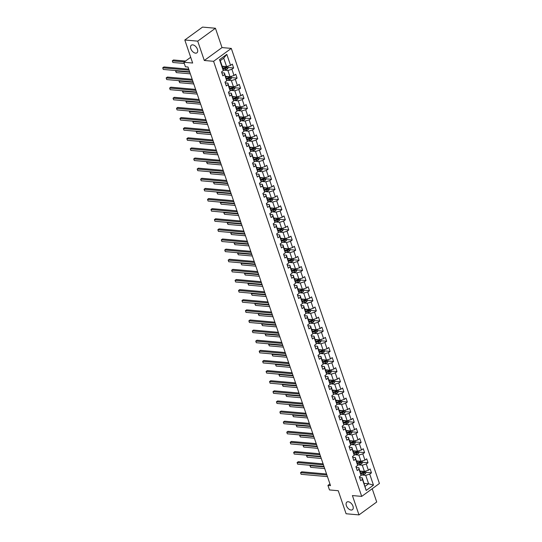 <?xml version="1.0" encoding="UTF-8"?>
<svg xmlns="http://www.w3.org/2000/svg" width="542" height="542" viewBox="0 0 542 542"><rect width="100%" height="100%" fill="white"/><g stroke="black" fill="none" stroke-linecap="round" stroke-linejoin="round"><path stroke-width="0.81" d="M195.547 53.157A4.722 2.818 54 0 1 191.258 49.708A4.722 2.818 54 0 1 191.353 45.189A4.722 2.818 54 0 1 192.722 44.851A4.722 2.818 54 0 1 197.003 48.306A4.722 2.818 54 0 1 196.909 52.825A4.722 2.818 54 0 1 195.547 53.157M351.081 510.042A4.722 2.818 54 0 1 346.799 506.594A4.722 2.818 54 0 1 346.887 502.075A4.722 2.818 54 0 1 348.255 501.743A4.722 2.818 54 0 1 352.544 505.191A4.722 2.818 54 0 1 352.449 509.71A4.722 2.818 54 0 1 351.081 510.042M215.438 28.245L202.532 27.1L184.808 40L197.715 41.145L204.293 60.48L213.582 61.307L231.305 48.407L222.017 47.581L215.438 28.245L197.715 41.145M213.582 61.307L361.697 496.391L379.42 483.491L231.305 48.407M361.697 496.391L352.408 495.564L358.994 514.9L376.717 502L372.205 488.748M358.994 514.9L346.087 513.755L338.249 490.72L329.475 489.941L327.93 485.402L330.512 485.625L188.006 67.018L185.425 66.795L183.88 62.249L192.654 63.028L184.808 40M222.152 66.192L226.59 66.591L223.717 58.157L220.269 60.663L223.141 69.098L223.29 70.677L221.536 71.951L222.864 75.839L224.612 74.566L226.732 80.799L224.984 82.072L226.312 85.961L228.06 84.688L230.181 90.92L228.433 92.194L229.754 96.083L231.502 94.809L233.622 101.042L231.874 102.309L233.202 106.205L234.95 104.931L237.071 111.164L235.323 112.431L236.644 116.327L238.392 115.053L240.512 121.286L238.765 122.553L240.092 126.449L241.84 125.175L243.961 131.401L242.213 132.675L243.541 136.57L245.289 135.297L247.409 141.523L245.655 142.797L246.983 146.692L248.731 145.419L250.851 151.645L249.103 152.919L250.431 156.814L252.179 155.54L254.3 161.767L252.552 163.04L253.873 166.936L255.621 165.662L257.741 171.889L255.993 173.162L257.321 177.051L259.069 175.784L261.19 182.01L259.442 183.284L260.763 187.173L262.511 185.906L264.632 192.132L262.884 193.406L264.211 197.295L265.959 196.028L268.08 202.254L266.332 203.528L267.66 207.417L269.408 206.143L271.528 212.376L269.774 213.65L271.102 217.538L272.85 216.265L274.97 222.498L273.222 223.771L274.55 227.66L276.298 226.387L278.419 232.62L276.671 233.887L277.992 237.782L279.74 236.508L281.86 242.741L280.112 244.008L281.44 247.904L283.188 246.63L285.309 252.857L283.561 254.13L284.882 258.026L286.63 256.752L288.75 262.978L287.003 264.252L288.33 268.148L290.078 266.874L292.199 273.1L290.451 274.374L291.779 278.27L293.527 276.996L295.647 283.222L293.893 284.496L295.221 288.391L296.969 287.118L299.089 293.344L297.341 294.618L298.669 298.513L300.417 297.24L302.538 303.466L300.79 304.74L302.111 308.628L303.859 307.361L305.979 313.588L304.231 314.861L305.559 318.75L307.307 317.483L309.428 323.709L307.68 324.983L309.001 328.872L310.749 327.605L312.87 333.831L311.122 335.105L312.449 338.994L314.197 337.72L316.318 343.953L314.57 345.227L315.898 349.116L317.646 347.842L319.766 354.075L318.012 355.342L319.34 359.238L321.088 357.964L323.208 364.197L321.46 365.464L322.788 369.359L324.536 368.086L326.657 374.319L324.909 375.586L326.23 379.481L327.978 378.208L330.098 384.434L328.35 385.708L329.678 389.603L331.426 388.329L333.547 394.556L331.799 395.829L333.12 399.725L334.868 398.451L336.988 404.678L335.241 405.951L336.568 409.847L338.316 408.573L340.437 414.799L338.689 416.073L340.017 419.969L341.765 418.695L343.885 424.921L342.131 426.195L343.459 430.091L345.207 428.817L347.327 435.043L345.579 436.317L346.907 440.206L348.655 438.939L350.776 445.165L349.028 446.439L350.349 450.327L352.097 449.061L354.217 455.287L352.469 456.56L353.797 460.449L355.545 459.176L357.666 465.409L355.918 466.682L357.239 470.571L358.987 469.297L361.108 475.53L359.36 476.804L360.687 480.693L362.435 479.419L366.189 490.449L373.472 485.151L368.607 483.769L365.735 475.334L361.439 474.955M223.29 70.677L219.53 59.647L226.813 54.349L230.567 65.379L232.315 64.105L233.643 68.001L228.189 67.513M373.472 485.151L369.719 474.121L371.466 472.848L370.139 468.959L368.391 470.232L366.27 463.999L368.018 462.733L366.697 458.837L364.949 460.111L362.828 453.878L364.576 452.611L363.248 448.715L361.5 449.989L359.38 443.756L361.128 442.489L359.807 438.593L358.052 439.867L355.931 433.641L357.686 432.367L356.358 428.471L354.61 429.745L352.49 423.519L354.238 422.245L352.91 418.349L351.162 419.623L349.041 413.397L350.789 412.123L349.468 408.228L347.72 409.501L345.6 403.275L347.347 402.001L346.02 398.106L344.272 399.379L342.151 393.153L343.899 391.88L342.578 387.991L340.83 389.258L338.709 383.031L340.457 381.758L339.129 377.869L337.381 379.136L335.261 372.91L337.009 371.636L335.688 367.747L333.933 369.014L331.812 362.788L333.567 361.514L332.239 357.625L330.491 358.899L328.371 352.666L330.119 351.392L328.791 347.503L327.043 348.777L324.922 342.544L326.67 341.27L325.349 337.381L323.601 338.655L321.481 332.422L323.228 331.155L321.901 327.26L320.153 328.533L318.032 322.3L319.78 321.033L318.459 317.138L316.711 318.411L314.59 312.185L316.338 310.912L315.01 307.016L313.262 308.29L311.142 302.063L312.89 300.79L311.562 296.894L309.814 298.168L307.693 291.942L309.448 290.668L308.12 286.772L306.372 288.046L304.252 281.82L306 280.546L304.672 276.65L302.924 277.924L300.803 271.698L302.551 270.424L301.23 266.529L299.482 267.802L297.362 261.576L299.109 260.302L297.782 256.413L296.034 257.68L293.913 251.454L295.661 250.18L294.34 246.292L292.592 247.558L290.471 241.332L292.219 240.059L290.891 236.17L289.143 237.437L287.023 231.21L288.771 229.937L287.443 226.048L285.695 227.322L283.574 221.089L285.329 219.815L284.001 215.926L282.253 217.2L280.133 210.967L281.881 209.7L280.553 205.804L278.805 207.078L276.684 200.845L278.432 199.578L277.111 195.682L275.363 196.956L273.243 190.723L274.99 189.456L273.663 185.56L271.915 186.834L269.794 180.608L271.542 179.334L270.221 175.439L268.473 176.712L266.352 170.486L268.1 169.212L266.772 165.317L265.024 166.59L262.904 160.364L264.652 159.091L263.324 155.195L261.576 156.469L259.455 150.242L261.21 148.969L259.882 145.073L258.134 146.347L256.014 140.121L257.762 138.847L256.434 134.951L254.686 136.225L252.565 129.999L254.313 128.725L252.992 124.836L251.244 126.103L249.124 119.877L250.871 118.603L249.544 114.714L247.796 115.981L245.675 109.755L247.423 108.481L246.102 104.592L244.354 105.866L242.233 99.633L243.981 98.359L242.653 94.471L240.905 95.744L238.785 89.511L240.533 88.238L239.205 84.349L237.457 85.622L235.336 79.389L237.091 78.123L235.763 74.227L234.015 75.501L231.895 69.268L233.643 68.001M226.732 80.799L224.463 72.994L221.813 72.757M223.616 70.101L227.911 70.48L230.032 76.707L225.594 76.314M224.463 72.994L224.612 74.566M231.895 69.268L227.911 70.48M234.015 75.501L230.032 76.707M230.181 90.92L227.911 83.116L225.262 82.879M227.064 80.223L231.359 80.602L233.48 86.828L229.042 86.435M227.911 83.116L228.06 84.688M235.336 79.389L231.359 80.602M237.457 85.622L233.48 86.828M233.622 101.042L231.353 93.231L228.704 93M230.506 90.345L234.808 90.724L236.922 96.95L232.484 96.557M231.353 93.231L231.502 94.809M238.785 89.511L234.808 90.724M240.905 95.744L236.922 96.95M237.071 111.164L234.801 103.353L232.152 103.122M233.954 100.466L238.25 100.846L240.37 107.072L235.933 106.679M234.801 103.353L234.95 104.931M242.233 99.633L238.25 100.846M244.354 105.866L240.37 107.072M240.512 121.286L238.25 113.474L235.594 113.237M237.396 110.582L241.698 110.968L243.819 117.194L239.381 116.801M238.25 113.474L238.392 115.053M245.675 109.755L241.698 110.968M247.796 115.981L243.819 117.194M243.961 131.401L241.691 123.596L239.042 123.359M240.844 120.703L245.14 121.09L247.26 127.316L242.823 126.923M241.691 123.596L241.84 125.175M249.124 119.877L245.14 121.09M251.244 126.103L247.26 127.316M247.409 141.523L245.14 133.718L242.484 133.481M244.293 130.825L248.588 131.211L250.709 137.438L246.271 137.045M245.14 133.718L245.289 135.297M252.565 129.999L248.588 131.211M254.686 136.225L250.709 137.438M250.851 151.645L248.582 143.84L245.933 143.603M247.735 140.947L252.03 141.333L254.151 147.56L249.713 147.167M248.582 143.84L248.731 145.419M256.014 140.121L252.03 141.333M258.134 146.347L254.151 147.56M254.3 161.767L252.03 153.962L249.381 153.725M251.183 151.069L255.478 151.455L257.599 157.681L253.161 157.288M252.03 153.962L252.179 155.54M259.455 150.242L255.478 151.455M261.576 156.469L257.599 157.681M257.741 171.889L255.472 164.084L252.823 163.847M254.625 161.191L258.927 161.57L261.041 167.803L256.603 167.41M255.472 164.084L255.621 165.662M262.904 160.364L258.927 161.57M265.024 166.59L261.041 167.803M261.19 182.01L258.92 174.206L256.271 173.968M258.073 171.313L262.369 171.692L264.489 177.925L260.052 177.525M258.92 174.206L259.069 175.784M266.352 170.486L262.369 171.692M268.473 176.712L264.489 177.925M264.632 192.132L262.369 184.327L259.713 184.09M261.515 181.435L265.817 181.814L267.938 188.047L263.5 187.647M262.369 184.327L262.511 185.906M269.794 180.608L265.817 181.814M271.915 186.834L267.938 188.047M268.08 202.254L265.81 194.449L263.161 194.212M264.963 191.556L269.259 191.936L271.379 198.169L266.942 197.769M265.81 194.449L265.959 196.028M273.243 190.723L269.259 191.936M275.363 196.956L271.379 198.169M271.528 212.376L269.259 204.571L266.603 204.334M268.412 201.678L272.707 202.058L274.828 208.284L270.39 207.891M269.259 204.571L269.408 206.143M276.684 200.845L272.707 202.058M278.805 207.078L274.828 208.284M274.97 222.498L272.701 214.686L270.052 214.456M271.854 211.8L276.149 212.179L278.27 218.406L273.832 218.013M272.701 214.686L272.85 216.265M280.133 210.967L276.149 212.179M282.253 217.2L278.27 218.406M278.419 232.62L276.149 224.808L273.5 224.578M275.302 221.922L279.597 222.301L281.718 228.528L277.28 228.135M276.149 224.808L276.298 226.387M283.574 221.089L279.597 222.301M285.695 227.322L281.718 228.528M281.86 242.741L279.591 234.93L276.942 234.7M278.744 232.037L283.046 232.423L285.16 238.649L280.722 238.256M279.591 234.93L279.74 236.508M287.023 231.21L283.046 232.423M289.143 237.437L285.16 238.649M285.309 252.857L283.039 245.052L280.39 244.815M282.192 242.159L286.488 242.545L288.608 248.771L284.171 248.378M283.039 245.052L283.188 246.63M290.471 241.332L286.488 242.545M292.592 247.558L288.608 248.771M288.75 262.978L286.488 255.174L283.832 254.936M285.634 252.281L289.936 252.667L292.057 258.893L287.619 258.5M286.488 255.174L286.63 256.752M293.913 251.454L289.936 252.667M296.034 257.68L292.057 258.893M292.199 273.1L289.929 265.295L287.28 265.058M289.082 262.403L293.378 262.789L295.498 269.015L291.061 268.622M289.929 265.295L290.078 266.874M297.362 261.576L293.378 262.789M299.482 267.802L295.498 269.015M295.647 283.222L293.378 275.417L290.722 275.18M292.531 272.524L296.826 272.911L298.947 279.137L294.509 278.744M293.378 275.417L293.527 276.996M300.803 271.698L296.826 272.911M302.924 277.924L298.947 279.137M299.089 293.344L296.82 285.539L294.171 285.302M295.973 282.646L300.268 283.026L302.389 289.259L297.951 288.866M296.82 285.539L296.969 287.118M304.252 281.82L300.268 283.026M306.372 288.046L302.389 289.259M302.538 303.466L300.268 295.661L297.619 295.424M299.421 292.768L303.716 293.147L305.837 299.38L301.399 298.981M300.268 295.661L300.417 297.24M307.693 291.942L303.716 293.147M309.814 298.168L305.837 299.38M305.979 313.588L303.71 305.783L301.061 305.546M302.863 302.89L307.165 303.269L309.279 309.502L304.841 309.103M303.71 305.783L303.859 307.361M311.142 302.063L307.165 303.269M313.262 308.29L309.279 309.502M309.428 323.709L307.158 315.905L304.509 315.668M306.311 313.012L310.607 313.391L312.727 319.624L308.29 319.224M307.158 315.905L307.307 317.483M314.59 312.185L310.607 313.391M316.711 318.411L312.727 319.624M312.87 333.831L310.607 326.027L307.951 325.789M309.753 323.134L314.055 323.513L316.176 329.739L311.738 329.346M310.607 326.027L310.749 327.605M318.032 322.3L314.055 323.513M320.153 328.533L316.176 329.739M316.318 343.953L314.048 336.148L311.399 335.911M313.201 333.255L317.497 333.635L319.617 339.861L315.18 339.468M314.048 336.148L314.197 337.72M321.481 332.422L317.497 333.635M323.601 338.655L319.617 339.861M319.766 354.075L317.497 346.263L314.841 346.033M316.65 343.377L320.945 343.757L323.066 349.983L318.628 349.59M317.497 346.263L317.646 347.842M324.922 342.544L320.945 343.757M327.043 348.777L323.066 349.983M323.208 364.197L320.939 356.385L318.289 356.155M320.092 353.499L324.387 353.879L326.508 360.105L322.07 359.712M320.939 356.385L321.088 357.964M328.371 352.666L324.387 353.879M330.491 358.899L326.508 360.105M326.657 374.319L324.387 366.507L321.738 366.27M323.54 363.614L327.835 364L329.956 370.227L325.518 369.834M324.387 366.507L324.536 368.086M331.812 362.788L327.835 364M333.933 369.014L329.956 370.227M330.098 384.434L327.829 376.629L325.18 376.392M326.982 373.736L331.284 374.122L333.405 380.349L328.96 379.956M327.829 376.629L327.978 378.208M335.261 372.91L331.284 374.122M337.381 379.136L333.405 380.349M333.547 394.556L331.277 386.751L328.628 386.514M330.43 383.858L334.726 384.244L336.846 390.47L332.409 390.077M331.277 386.751L331.426 388.329M338.709 383.031L334.726 384.244M340.83 389.258L336.846 390.47M336.988 404.678L334.726 396.873L332.07 396.636M333.872 393.98L338.174 394.366L340.295 400.592L335.857 400.199M334.726 396.873L334.868 398.451M342.151 393.153L338.174 394.366M344.272 399.379L340.295 400.592M340.437 414.799L338.167 406.995L335.518 406.757M337.32 404.102L341.616 404.488L343.736 410.714L339.299 410.321M338.167 406.995L338.316 408.573M345.6 403.275L341.616 404.488M347.72 409.501L343.736 410.714M343.885 424.921L341.616 417.116L338.96 416.879M340.769 414.224L345.064 414.603L347.185 420.836L342.747 420.443M341.616 417.116L341.765 418.695M349.041 413.397L345.064 414.603M351.162 419.623L347.185 420.836M347.327 435.043L345.058 427.238L342.409 427.001M344.211 424.345L348.506 424.725L350.627 430.958L346.189 430.558M345.058 427.238L345.207 428.817M352.49 423.519L348.506 424.725M354.61 429.745L350.627 430.958M350.776 445.165L348.506 437.36L345.857 437.123M347.659 434.467L351.954 434.847L354.075 441.08L349.637 440.68M348.506 437.36L348.655 438.939M355.931 433.641L351.954 434.847M358.052 439.867L354.075 441.08M354.217 455.287L351.948 447.482L349.299 447.245M351.101 444.589L355.403 444.968L357.524 451.201L353.079 450.802M351.948 447.482L352.097 449.061M359.38 443.756L355.403 444.968M361.5 449.989L357.524 451.201M357.666 465.409L355.396 457.604L352.747 457.367M354.549 454.711L358.845 455.09L360.965 461.317L356.528 460.924M355.396 457.604L355.545 459.176M362.828 453.878L358.845 455.09M364.949 460.111L360.965 461.317M361.108 475.53L358.845 467.719L356.189 467.489M357.991 464.833L362.293 465.212L364.414 471.438L359.976 471.045M358.845 467.719L358.987 469.297M366.27 463.999L362.293 465.212M368.391 470.232L364.414 471.438M366.189 490.449L362.286 477.841L359.637 477.61M364.17 483.376L368.607 483.769L365.159 486.276M362.286 477.841L362.435 479.419M369.719 474.121L365.735 475.334M190.696 57.289L183.88 62.249M329.936 483.938L327.93 485.402M226.813 54.349L223.717 58.157M220.269 60.663L219.53 59.647M230.567 65.379L226.59 66.591M371.466 472.848L366.013 472.367M368.018 462.733L362.564 462.245M364.576 452.611L359.122 452.123M361.128 442.489L355.674 442.001M357.686 432.367L352.232 431.879M354.238 422.245L348.784 421.757M350.789 412.123L345.342 411.635M347.347 402.001L341.894 401.514M343.899 391.88L338.445 391.399M340.457 381.758L335.003 381.277M337.009 371.636L331.555 371.155M333.567 361.514L328.113 361.033M330.119 351.392L324.665 350.911M326.67 341.27L321.223 340.789M323.228 331.155L317.775 330.667M319.78 321.033L314.326 320.546M316.338 310.912L310.884 310.424M312.89 300.79L307.436 300.302M309.448 290.668L303.994 290.18M306 280.546L300.546 280.058M302.551 270.424L297.104 269.936M299.109 260.302L293.656 259.821M295.661 250.18L290.207 249.699M292.219 240.059L286.765 239.578M288.771 229.937L283.317 229.456M285.329 219.815L279.875 219.334M281.881 209.7L276.427 209.212M278.432 199.578L272.985 199.09M274.99 189.456L269.537 188.968M271.542 179.334L266.088 178.846M268.1 169.212L262.646 168.725M264.652 159.091L259.198 158.603M261.21 148.969L255.756 148.481M257.762 138.847L252.308 138.366M254.313 128.725L248.866 128.244M250.871 118.603L245.418 118.122M247.423 108.481L241.969 108M243.981 98.359L238.527 97.878M240.533 88.238L235.079 87.757M237.091 78.123L231.637 77.635M204.293 60.48L222.017 47.581M326.555 474.006L301.745 471.797L300.546 472.671L326.894 475.016M301.101 474.297L300.546 472.671L301.101 474.297L327.449 476.635M361.148 471.154L360.091 471.384M362.368 471.262L360.206 471.736M365.579 471.086L366.033 472.421L365.294 473.769A1.958 0.725 161.2 0 1 363.641 474.467L361.067 475.036M360.891 473.749L363.221 473.234A1.958 0.725 -18.8 0 0 364.454 472.793L364.19 472.014A1.958 0.725 161.2 0 1 362.957 472.455L360.626 472.97M364.454 472.793L363.709 472.726A0.996 0.373 161.2 0 1 363.37 472.82L360.776 473.396M324.15 466.947L310.126 465.7L310.681 467.319L324.705 468.573M310.641 465.327L309.983 465.869L310.681 467.319M323.107 463.884L298.296 461.682L297.104 462.55L323.452 464.894M297.653 464.176L297.104 462.55L297.653 464.176L324.001 466.513M319.665 453.762L294.855 451.561L293.656 452.428L320.004 454.772M294.211 454.054L293.656 452.428L294.211 454.054L320.559 456.398M357.7 461.032L356.643 461.262M358.926 461.14L356.765 461.615M362.131 460.964L362.584 462.299L361.846 463.647A1.958 0.725 161.2 0 1 360.193 464.345L357.618 464.914M357.449 463.627L359.773 463.112A1.958 0.725 -18.8 0 0 361.006 462.672L360.742 461.892A1.958 0.725 161.2 0 1 359.509 462.333L357.185 462.848M361.006 462.672L360.261 462.604A0.996 0.373 161.2 0 1 359.929 462.699L357.327 463.274M320.708 456.825L306.684 455.578L307.233 457.204L321.257 458.451M307.192 455.205L306.535 455.747L307.233 457.204M354.258 450.91L353.194 451.14M355.477 451.019L353.316 451.493M358.689 450.842L359.143 452.177L358.404 453.525A1.958 0.725 161.2 0 1 356.751 454.223L354.17 454.792M354.001 453.505L356.331 452.99A1.958 0.725 -18.8 0 0 357.557 452.55L357.293 451.771A1.958 0.725 161.2 0 1 356.067 452.211L353.736 452.726M357.557 452.55L356.819 452.482A0.996 0.373 161.2 0 1 356.48 452.584L353.885 453.153M317.26 446.703L303.235 445.456L303.791 447.082L317.808 448.329M303.75 445.084L303.093 445.626L303.791 447.082M316.216 443.641L291.406 441.439L290.207 442.306L316.562 444.65M290.763 443.932L290.207 442.306L290.763 443.932L317.111 446.276M312.775 433.519L287.965 431.317L286.765 432.184L313.113 434.528M287.314 433.81L286.765 432.184L287.314 433.81L313.669 436.154M309.326 423.397L284.516 421.195L283.317 422.069L309.672 424.406M283.873 423.688L283.317 422.069L283.873 423.688L310.22 426.032M350.809 440.788L349.753 441.019M352.036 440.897L349.875 441.371M355.24 440.721L355.694 442.055L354.956 443.403A1.958 0.725 161.2 0 1 353.303 444.101L350.728 444.67M350.559 443.383L352.883 442.868A1.958 0.725 -18.8 0 0 354.116 442.428L353.851 441.649A1.958 0.725 161.2 0 1 352.618 442.089L350.288 442.604M354.116 442.428L353.37 442.36A0.996 0.373 161.2 0 1 353.038 442.462L350.437 443.031M313.811 436.581L299.794 435.334L300.343 436.96L314.367 438.207M300.302 434.962L299.645 435.504L300.343 436.96M347.368 430.666L346.304 430.897M348.587 430.775L346.426 431.249M351.792 430.599L352.253 431.933L351.514 433.282A1.958 0.725 161.2 0 1 349.854 433.979L347.28 434.548M347.11 433.261L349.441 432.746A1.958 0.725 -18.8 0 0 350.667 432.306L350.403 431.527A1.958 0.725 161.2 0 1 349.17 431.974L346.846 432.482M350.667 432.306L349.929 432.238A0.996 0.373 161.2 0 1 349.59 432.34L346.988 432.909M310.37 426.459L296.345 425.213L296.901 426.839L310.918 428.085M296.86 424.84L296.196 425.382L296.901 426.839M343.919 420.545L342.862 420.775M345.146 420.653L342.978 421.127M348.35 420.477L348.804 421.812L348.066 423.16A1.958 0.725 161.2 0 1 346.413 423.858L343.838 424.427M343.662 423.139L345.992 422.631A1.958 0.725 -18.8 0 0 347.226 422.184L346.961 421.405A1.958 0.725 161.2 0 1 345.728 421.852L343.398 422.36M347.226 422.184L346.48 422.116A0.996 0.373 161.2 0 1 346.148 422.218L343.547 422.787M306.921 416.344L292.897 415.091L293.452 416.717L307.477 417.963M293.412 414.718L292.755 415.26L293.452 416.717M340.478 410.423L339.414 410.653M341.697 410.531L339.536 411.005M344.902 410.362L345.356 411.696L344.624 413.038A1.958 0.725 161.2 0 1 342.964 413.742L340.39 414.305M340.22 413.018L342.544 412.509A1.958 0.725 -18.8 0 0 343.777 412.062L343.513 411.283A1.958 0.725 161.2 0 1 342.28 411.73L339.956 412.238M343.777 412.062L343.039 411.995A0.996 0.373 161.2 0 1 342.7 412.096L340.098 412.665M303.479 406.222L289.455 404.976L290.004 406.595L304.028 407.841M289.963 404.603L289.306 405.138L290.004 406.595M337.029 400.301L335.972 400.538M338.249 400.409L336.087 400.884M341.46 400.24L341.914 401.575L341.175 402.916A1.958 0.725 161.2 0 1 339.522 403.621L336.948 404.183M336.772 402.896L339.102 402.388A1.958 0.725 -18.8 0 0 340.335 401.94L340.071 401.161A1.958 0.725 161.2 0 1 338.838 401.608L336.507 402.117M340.335 401.94L339.59 401.873A0.996 0.373 161.2 0 1 339.251 401.974L336.657 402.543M300.031 396.1L286.007 394.854L286.562 396.473L300.586 397.72M286.522 394.481L285.864 395.016L286.562 396.473M333.581 390.179L332.524 390.416M334.807 390.287L332.646 390.768M338.012 390.118L338.465 391.453L337.727 392.794A1.958 0.725 161.2 0 1 336.074 393.499L333.499 394.061M333.33 392.774L335.654 392.266A1.958 0.725 -18.8 0 0 336.887 391.819L336.623 391.039A1.958 0.725 161.2 0 1 335.39 391.487L333.066 391.995M336.887 391.819L336.142 391.751A0.996 0.373 161.2 0 1 335.81 391.852L333.208 392.422M296.589 385.979L282.565 384.732L283.114 386.351L297.138 387.598M283.073 384.359L282.416 384.895L283.114 386.351M330.139 380.057L329.075 380.294M331.358 380.166L329.197 380.647M334.57 379.996L335.024 381.331L334.285 382.672A1.958 0.725 161.2 0 1 332.632 383.377L330.051 383.939M329.882 382.652L332.212 382.144A1.958 0.725 -18.8 0 0 333.438 381.697L333.174 380.918A1.958 0.725 161.2 0 1 331.948 381.365L329.617 381.88M333.438 381.697L332.7 381.636A0.996 0.373 161.2 0 1 332.361 381.731L329.766 382.306M293.141 375.857L279.116 374.61L279.672 376.229L293.689 377.476M279.631 374.237L278.974 374.773L279.672 376.229M326.69 369.935L325.634 370.172M327.917 370.044L325.756 370.525M331.121 369.874L331.575 371.209L330.837 372.557A1.958 0.725 161.2 0 1 329.184 373.255L326.609 373.824M326.44 372.537L328.764 372.022A1.958 0.725 -18.8 0 0 329.997 371.575L329.732 370.796A1.958 0.725 161.2 0 1 328.499 371.243L326.169 371.758M329.997 371.575L329.251 371.514A0.996 0.373 161.2 0 1 328.919 371.609L326.318 372.185M289.692 365.735L275.675 364.488L276.224 366.107L290.248 367.354M276.183 364.116L275.526 364.651L276.224 366.107M323.249 359.813L322.185 360.051M324.468 359.922L322.307 360.403M327.673 359.752L328.134 361.087L327.395 362.435A1.958 0.725 161.2 0 1 325.735 363.133L323.161 363.702M322.991 362.415L325.322 361.9A1.958 0.725 -18.8 0 0 326.548 361.453L326.284 360.674A1.958 0.725 161.2 0 1 325.051 361.121L322.727 361.636M326.548 361.453L325.81 361.392A0.996 0.373 161.2 0 1 325.471 361.487L322.869 362.063M286.251 355.613L272.226 354.366L272.775 355.986L286.799 357.232M272.741 353.994L272.077 354.529L272.775 355.986M319.8 349.692L318.743 349.929M321.027 349.807L318.859 350.281M324.231 349.631L324.685 350.965L323.947 352.314A1.958 0.725 161.2 0 1 322.294 353.011L319.719 353.58M319.543 352.293L321.873 351.778A1.958 0.725 -18.8 0 0 323.107 351.331L322.842 350.559A1.958 0.725 161.2 0 1 321.609 350.999L319.279 351.514M323.107 351.331L322.361 351.27A0.996 0.373 161.2 0 1 322.023 351.365L319.428 351.941M282.802 345.491L268.778 344.245L269.333 345.864L283.358 347.11M269.293 343.872L268.636 344.407L269.333 345.864M316.359 339.577L315.295 339.807M317.578 339.685L315.417 340.159M320.783 339.509L321.237 340.843L320.505 342.192A1.958 0.725 161.2 0 1 318.845 342.89L316.271 343.459M316.101 342.171L318.425 341.656A1.958 0.725 -18.8 0 0 319.658 341.216L319.394 340.437A1.958 0.725 161.2 0 1 318.161 340.877L315.837 341.392M319.658 341.216L318.92 341.148A0.996 0.373 161.2 0 1 318.581 341.243L315.979 341.819M279.36 335.369L265.336 334.123L265.885 335.749L279.909 336.995M265.844 333.75L265.187 334.292L265.885 335.749M312.91 329.455L311.853 329.685M314.13 329.563L311.968 330.037M317.341 329.387L317.795 330.722L317.056 332.07A1.958 0.725 161.2 0 1 315.403 332.768L312.829 333.337M312.653 332.05L314.983 331.535A1.958 0.725 -18.8 0 0 316.216 331.094L315.952 330.315A1.958 0.725 161.2 0 1 314.719 330.755L312.388 331.27M316.216 331.094L315.471 331.026A0.996 0.373 161.2 0 1 315.132 331.121L312.538 331.697M275.912 325.247L261.888 324.001L262.443 325.627L276.467 326.873M262.403 323.628L261.745 324.17L262.443 325.627M309.462 319.333L308.405 319.563M310.688 319.441L308.527 319.916M313.893 319.265L314.346 320.6L313.608 321.948A1.958 0.725 161.2 0 1 311.955 322.646L309.38 323.215M309.211 321.928L311.535 321.413A1.958 0.725 -18.8 0 0 312.768 320.972L312.504 320.193A1.958 0.725 161.2 0 1 311.271 320.634L308.947 321.149M312.768 320.972L312.023 320.905A0.996 0.373 161.2 0 1 311.691 321.006L309.089 321.575M272.47 315.126L258.446 313.879L258.995 315.505L273.019 316.752M258.954 313.506L258.297 314.048L258.995 315.505M306.02 309.211L304.956 309.441M307.239 309.319L305.078 309.794M310.451 309.143L310.905 310.478L310.166 311.826A1.958 0.725 161.2 0 1 308.513 312.524L305.932 313.093M305.763 311.806L308.093 311.291A1.958 0.725 -18.8 0 0 309.319 310.851L309.055 310.071A1.958 0.725 161.2 0 1 307.829 310.512L305.498 311.027M309.319 310.851L308.581 310.783A0.996 0.373 161.2 0 1 308.242 310.884L305.647 311.454M269.022 305.004L254.997 303.757L255.553 305.383L269.57 306.63M255.512 303.385L254.855 303.927L255.553 305.383M302.572 299.089L301.515 299.32M303.798 299.198L301.637 299.672M307.002 299.021L307.456 300.356L306.718 301.704A1.958 0.725 161.2 0 1 305.065 302.402L302.49 302.971M302.321 301.684L304.645 301.169A1.958 0.725 -18.8 0 0 305.878 300.729L305.613 299.95A1.958 0.725 161.2 0 1 304.38 300.397L302.05 300.905M305.878 300.729L305.132 300.661A0.996 0.373 161.2 0 1 304.8 300.763L302.199 301.332M265.573 294.882L251.556 293.635L252.105 295.261L266.129 296.508M252.064 293.263L251.407 293.805L252.105 295.261M299.13 288.967L298.066 289.198M300.349 289.076L298.188 289.55M303.554 288.9L304.015 290.241L303.276 291.582A1.958 0.725 161.2 0 1 301.616 292.28L299.042 292.849M298.872 291.562L301.203 291.054A1.958 0.725 -18.8 0 0 302.429 290.607L302.165 289.828A1.958 0.725 161.2 0 1 300.932 290.275L298.608 290.783M302.429 290.607L301.691 290.539A0.996 0.373 161.2 0 1 301.352 290.641L298.75 291.21M262.132 284.767L248.107 283.52L248.656 285.139L262.68 286.386M248.622 283.141L247.958 283.683L248.656 285.139M295.681 278.845L294.624 279.076M296.908 278.954L294.74 279.428M300.112 278.784L300.566 280.119L299.828 281.461A1.958 0.725 161.2 0 1 298.175 282.165L295.6 282.728M295.424 281.44L297.754 280.932A1.958 0.725 -18.8 0 0 298.988 280.485L298.723 279.706A1.958 0.725 161.2 0 1 297.49 280.153L295.16 280.661M298.988 280.485L298.242 280.417A0.996 0.373 161.2 0 1 297.904 280.519L295.309 281.088M258.683 274.645L244.659 273.398L245.214 275.018L259.239 276.264M245.174 273.026L244.517 273.561L245.214 275.018M292.24 268.724L291.176 268.961M293.459 268.832L291.298 269.306M296.664 268.663L297.118 269.997L296.386 271.339A1.958 0.725 161.2 0 1 294.726 272.043L292.152 272.606M291.982 271.318L294.306 270.81A1.958 0.725 -18.8 0 0 295.539 270.363L295.275 269.584A1.958 0.725 161.2 0 1 294.042 270.031L291.718 270.539M295.539 270.363L294.801 270.295A0.996 0.373 161.2 0 1 294.462 270.397L291.86 270.966M255.241 264.523L241.217 263.276L241.766 264.896L255.79 266.142M241.725 262.904L241.068 263.439L241.766 264.896M288.791 258.602L287.734 258.839M290.011 258.71L287.849 259.191M293.222 258.541L293.676 259.875L292.937 261.217A1.958 0.725 161.2 0 1 291.284 261.922L288.71 262.484M288.534 261.197L290.864 260.688A1.958 0.725 -18.8 0 0 292.097 260.241L291.833 259.462A1.958 0.725 161.2 0 1 290.6 259.909L288.269 260.417M292.097 260.241L291.352 260.174A0.996 0.373 161.2 0 1 291.013 260.275L288.419 260.851M251.793 254.401L237.769 253.155L238.324 254.774L252.348 256.02M238.284 252.782L237.626 253.317L238.324 254.774M305.878 413.282L281.074 411.073L279.875 411.947L306.223 414.284M280.424 413.566L279.875 411.947L280.424 413.566L306.779 415.91M302.436 403.16L277.626 400.951L276.427 401.825L302.775 404.169M276.982 403.444L276.427 401.825L276.982 403.444L303.33 405.789M298.988 393.038L274.177 390.829L272.985 391.703L299.333 394.048M273.534 393.323L272.985 391.703L273.534 393.323L299.882 395.667M295.546 382.916L270.736 380.708L269.537 381.582L295.885 383.926M270.092 383.201L269.537 381.582L270.092 383.201L296.44 385.545M292.097 372.794L267.287 370.586L266.088 371.46L292.443 373.804M266.644 373.079L266.088 371.46L266.644 373.079L292.992 375.423M288.656 362.673L263.846 360.464L262.646 361.338L288.994 363.682M263.195 362.957L262.646 361.338L263.195 362.957L289.55 365.301M285.207 352.551L260.397 350.342L259.198 351.216L285.553 353.56M259.753 352.835L259.198 351.216L259.753 352.835L286.101 355.179M281.759 342.429L256.955 340.227L255.756 341.094L282.104 343.438M256.305 342.72L255.756 341.094L256.305 342.72L282.66 345.058M278.317 332.307L253.507 330.105L252.308 330.972L278.656 333.316M252.863 332.598L252.308 330.972L252.863 332.598L279.211 334.936M274.869 322.185L250.058 319.983L248.866 320.85L275.214 323.195M249.415 322.476L248.866 320.85L249.415 322.476L275.763 324.821M271.427 312.063L246.617 309.861L245.418 310.729L271.766 313.073M245.973 312.355L245.418 310.729L245.973 312.355L272.321 314.699M267.978 301.941L243.168 299.74L241.969 300.607L268.324 302.951M242.525 302.233L241.969 300.607L242.525 302.233L268.873 304.577M264.537 291.826L239.727 289.618L238.527 290.492L264.875 292.829M239.076 292.111L238.527 290.492L239.076 292.111L265.431 294.455M261.088 281.704L236.278 279.496L235.079 280.37L261.434 282.707M235.635 281.989L235.079 280.37L235.635 281.989L261.982 284.333M257.64 271.583L232.836 269.374L231.637 270.248L257.985 272.592M232.186 271.867L231.637 270.248L232.186 271.867L258.541 274.211M254.198 261.461L229.388 259.252L228.189 260.126L254.537 262.47M228.744 261.745L228.189 260.126L228.744 261.745L255.092 264.089M250.75 251.339L225.939 249.13L224.747 250.004L251.095 252.348M225.296 251.623L224.747 250.004L225.296 251.623L251.644 253.968M247.308 241.217L222.498 239.008L221.299 239.882L247.647 242.227M221.854 241.502L221.299 239.882L221.854 241.502L248.202 243.846M243.859 231.095L219.049 228.887L217.85 229.761L244.205 232.105M218.406 231.38L217.85 229.761L218.406 231.38L244.754 233.724M240.418 220.973L215.608 218.765L214.408 219.639L240.756 221.983M214.957 221.265L214.408 219.639L214.957 221.265L241.312 223.602M236.969 210.852L212.159 208.65L210.96 209.517L237.315 211.861M211.516 211.143L210.96 209.517L211.516 211.143L237.863 213.48M233.521 200.73L208.717 198.528L207.518 199.395L233.866 201.739M208.067 201.021L207.518 199.395L208.067 201.021L234.422 203.365M230.079 190.608L205.269 188.406L204.07 189.273L230.418 191.617M204.625 190.899L204.07 189.273L204.625 190.899L230.973 193.243M226.631 180.486L201.82 178.284L200.628 179.151L226.976 181.495M201.177 180.777L200.628 179.151L201.177 180.777L227.525 183.121M223.189 170.364L198.379 168.162L197.18 169.029L223.528 171.374M197.735 170.655L197.18 169.029L197.735 170.655L224.083 173M219.74 160.249L194.93 158.04L193.731 158.914L220.086 161.252M194.287 160.534L193.731 158.914L194.287 160.534L220.635 162.878M216.299 150.127L191.489 147.919L190.289 148.793L216.637 151.13M190.838 150.412L190.289 148.793L190.838 150.412L217.193 152.756M212.85 140.005L188.04 137.797L186.841 138.671L213.196 141.015M187.397 140.29L186.841 138.671L187.397 140.29L213.744 142.634M209.402 129.884L184.598 127.675L183.399 128.549L209.747 130.893M183.948 130.168L183.399 128.549L183.948 130.168L210.303 132.512M205.96 119.762L181.15 117.553L179.951 118.427L206.299 120.771M180.506 120.046L179.951 118.427L180.506 120.046L206.854 122.39M202.512 109.64L177.701 107.431L176.509 108.305L202.857 110.649M177.058 109.924L176.509 108.305L177.058 109.924L203.406 112.269M199.07 99.518L174.26 97.309L173.061 98.183L199.409 100.527M173.616 99.803L173.061 98.183L173.616 99.803L199.964 102.147M285.343 248.48L284.286 248.717M286.569 248.588L284.408 249.069M289.774 248.419L290.227 249.754L289.509 251.068A1.958 0.725 161.2 0 1 287.836 251.8L285.261 252.369M285.092 251.075L287.416 250.567A1.958 0.725 -18.8 0 0 288.649 250.119L288.385 249.34A1.958 0.725 161.2 0 1 287.152 249.787L284.828 250.302M288.649 250.119L287.904 250.058A0.996 0.373 161.2 0 1 287.572 250.153L284.97 250.729M248.351 244.279L234.327 243.033L234.876 244.652L248.9 245.899M234.835 242.66L234.178 243.195L234.876 244.652M281.901 238.358L280.837 238.595M283.12 238.466L280.959 238.947M286.332 238.297L286.786 239.632L286.047 240.98A1.958 0.725 161.2 0 1 284.394 241.678L281.813 242.247M281.644 240.96L283.974 240.445A1.958 0.725 -18.8 0 0 285.2 239.998L284.936 239.218A1.958 0.725 161.2 0 1 283.71 239.666L281.379 240.181M285.2 239.998L284.462 239.937A0.996 0.373 161.2 0 1 284.123 240.031L281.528 240.607M244.903 234.158L230.878 232.911L231.434 234.53L245.451 235.777M231.393 232.538L230.736 233.074L231.434 234.53M278.452 228.236L277.396 228.473M279.679 228.351L277.518 228.826M282.883 228.175L283.337 229.51L282.599 230.858A1.958 0.725 161.2 0 1 280.946 231.556L278.371 232.125M278.202 230.838L280.526 230.323A1.958 0.725 -18.8 0 0 281.759 229.876L281.494 229.103A1.958 0.725 161.2 0 1 280.261 229.544L277.931 230.059M281.759 229.876L281.013 229.815A0.996 0.373 161.2 0 1 280.681 229.91L278.08 230.486M241.454 224.036L227.437 222.789L227.986 224.408L242.01 225.655M227.945 222.416L227.288 222.952L227.986 224.408M275.011 218.121L273.947 218.351M276.23 218.23L274.069 218.704M279.435 218.053L279.896 219.388L279.157 220.736A1.958 0.725 161.2 0 1 277.497 221.434L274.923 222.003M274.753 220.716L277.084 220.201A1.958 0.725 -18.8 0 0 278.31 219.761L278.046 218.982A1.958 0.725 161.2 0 1 276.813 219.422L274.489 219.937M278.31 219.761L277.572 219.693A0.996 0.373 161.2 0 1 277.233 219.788L274.631 220.364M238.013 213.914L223.988 212.667L224.537 214.286L238.561 215.54M224.503 212.295L223.839 212.837L224.537 214.286M271.562 207.999L270.505 208.23M272.789 208.108L270.621 208.582M275.993 207.932L276.447 209.266L275.709 210.614A1.958 0.725 161.2 0 1 274.056 211.312L271.481 211.881M271.305 210.594L273.635 210.079A1.958 0.725 -18.8 0 0 274.869 209.639L274.604 208.86A1.958 0.725 161.2 0 1 273.371 209.3L271.041 209.815M274.869 209.639L274.123 209.571A0.996 0.373 161.2 0 1 273.785 209.666L271.19 210.242M234.564 203.792L220.54 202.545L221.095 204.171L235.12 205.418M221.055 202.173L220.398 202.715L221.095 204.171M268.121 197.877L267.057 198.108M269.34 197.986L267.179 198.46M272.545 197.81L272.999 199.144L272.267 200.493A1.958 0.725 161.2 0 1 270.607 201.19L268.033 201.76M267.863 200.472L270.187 199.957A1.958 0.725 -18.8 0 0 271.42 199.517L271.156 198.738A1.958 0.725 161.2 0 1 269.923 199.178L267.599 199.693M271.42 199.517L270.682 199.449A0.996 0.373 161.2 0 1 270.343 199.551L267.741 200.12M231.122 193.67L217.098 192.424L217.647 194.05L231.671 195.296M217.606 192.051L216.949 192.593L217.647 194.05M264.672 187.756L263.615 187.986M265.892 187.864L263.73 188.338M269.103 187.688L269.557 189.023L268.818 190.371A1.958 0.725 161.2 0 1 267.165 191.069L264.591 191.638M264.415 190.35L266.745 189.835A1.958 0.725 -18.8 0 0 267.978 189.395L267.707 188.616A1.958 0.725 161.2 0 1 266.481 189.056L264.15 189.571M267.978 189.395L267.233 189.327A0.996 0.373 161.2 0 1 266.894 189.429L264.3 189.998M227.674 183.548L213.65 182.302L214.205 183.928L228.229 185.174M214.165 181.929L213.507 182.471L214.205 183.928M261.224 177.634L260.167 177.864M262.45 177.742L260.289 178.216M265.655 177.566L266.108 178.901L265.37 180.249A1.958 0.725 161.2 0 1 263.717 180.947L261.142 181.516M260.973 180.229L263.297 179.714A1.958 0.725 -18.8 0 0 264.53 179.273L264.266 178.494A1.958 0.725 161.2 0 1 263.033 178.941L260.709 179.449M264.53 179.273L263.785 179.206A0.996 0.373 161.2 0 1 263.453 179.307L260.851 179.876M224.232 173.426L210.208 172.18L210.757 173.806L224.781 175.052M210.716 171.807L210.059 172.349L210.757 173.806M257.782 167.512L256.718 167.742M259.001 167.62L256.84 168.095M262.213 167.444L262.667 168.779L261.928 170.127A1.958 0.725 161.2 0 1 260.275 170.825L257.694 171.394M257.525 170.107L259.855 169.592A1.958 0.725 -18.8 0 0 261.081 169.151L260.817 168.372A1.958 0.725 161.2 0 1 259.591 168.819L257.26 169.328M261.081 169.151L260.343 169.084A0.996 0.373 161.2 0 1 260.004 169.185L257.403 169.754M220.784 163.311L206.759 162.058L207.315 163.684L221.332 164.931M207.274 161.685L206.617 162.227L207.315 163.684M254.333 157.39L253.277 157.62M255.56 157.498L253.399 157.973M258.764 157.322L259.218 158.664L258.48 160.005A1.958 0.725 161.2 0 1 256.827 160.71L254.252 161.272M254.083 159.985L256.407 159.477A1.958 0.725 -18.8 0 0 257.64 159.03L257.375 158.25A1.958 0.725 161.2 0 1 256.142 158.698L253.812 159.206M257.64 159.03L256.894 158.962A0.996 0.373 161.2 0 1 256.562 159.063L253.961 159.633M217.335 153.19L203.318 151.943L203.867 153.562L217.891 154.809M203.826 151.57L203.169 152.106L203.867 153.562M250.892 147.268L249.828 147.505M252.111 147.377L249.95 147.851M255.316 147.207L255.777 148.542L255.038 149.883A1.958 0.725 161.2 0 1 253.378 150.588L250.804 151.15M250.634 149.863L252.965 149.355A1.958 0.725 -18.8 0 0 254.191 148.908L253.927 148.129A1.958 0.725 161.2 0 1 252.694 148.576L250.37 149.084M254.191 148.908L253.453 148.84A0.996 0.373 161.2 0 1 253.114 148.942L250.512 149.511M213.894 143.068L199.869 141.821L200.418 143.44L214.442 144.687M200.384 141.448L199.72 141.984L200.418 143.44M247.443 137.146L246.386 137.383M248.67 137.255L246.502 137.729M251.874 137.085L252.328 138.42L251.59 139.761A1.958 0.725 161.2 0 1 249.937 140.466L247.362 141.028M247.186 139.741L249.516 139.233A1.958 0.725 -18.8 0 0 250.75 138.786L250.485 138.007A1.958 0.725 161.2 0 1 249.252 138.454L246.922 138.962M250.75 138.786L250.004 138.718A0.996 0.373 161.2 0 1 249.666 138.82L247.071 139.389M210.445 132.946L196.421 131.699L196.976 133.318L211.001 134.565M196.936 131.327L196.279 131.862L196.976 133.318M243.995 127.024L242.938 127.262M245.221 127.133L243.06 127.614M248.426 126.963L248.88 128.298L248.148 129.64A1.958 0.725 161.2 0 1 246.488 130.344L243.914 130.907M243.744 129.619L246.068 129.111A1.958 0.725 -18.8 0 0 247.301 128.664L247.037 127.885A1.958 0.725 161.2 0 1 245.804 128.332L243.48 128.847M247.301 128.664L246.563 128.596A0.996 0.373 161.2 0 1 246.224 128.698L243.622 129.274M207.003 122.824L192.979 121.577L193.528 123.197L207.552 124.443M193.487 121.205L192.83 121.74L193.528 123.197M240.553 116.903L239.496 117.14M241.773 117.011L239.611 117.492M244.984 116.842L245.438 118.176L244.699 119.525A1.958 0.725 161.2 0 1 243.046 120.222L240.472 120.791M240.296 119.504L242.626 118.989A1.958 0.725 -18.8 0 0 243.859 118.542L243.588 117.763A1.958 0.725 161.2 0 1 242.362 118.21L240.031 118.725M243.859 118.542L243.114 118.481A0.996 0.373 161.2 0 1 242.775 118.576L240.181 119.152M203.555 112.702L189.531 111.456L190.086 113.075L204.11 114.321M190.046 111.083L189.388 111.618L190.086 113.075M237.105 106.781L236.048 107.018M238.331 106.889L236.17 107.37M241.536 106.72L241.989 108.054L241.251 109.403A1.958 0.725 161.2 0 1 239.598 110.101L237.023 110.67M236.854 109.382L239.178 108.867A1.958 0.725 -18.8 0 0 240.411 108.42L240.147 107.641A1.958 0.725 161.2 0 1 238.914 108.088L236.59 108.603M240.411 108.42L239.666 108.359A0.996 0.373 161.2 0 1 239.334 108.454L236.732 109.03M200.113 102.58L186.089 101.334L186.638 102.953L200.662 104.2M186.597 100.961L185.94 101.496L186.638 102.953M233.663 96.659L232.599 96.896M234.882 96.774L232.721 97.248M238.094 96.598L238.548 97.933L237.809 99.281A1.958 0.725 161.2 0 1 236.156 99.979L233.575 100.548M233.406 99.261L235.736 98.746A1.958 0.725 -18.8 0 0 236.962 98.298L236.698 97.526A1.958 0.725 161.2 0 1 235.472 97.966L233.141 98.481M236.962 98.298L236.224 98.237A0.996 0.373 161.2 0 1 235.885 98.332L233.284 98.908M196.665 92.458L182.64 91.212L183.196 92.831L197.213 94.078M183.155 90.839L182.498 91.374L183.196 92.831M195.621 89.396L170.811 87.194L169.612 88.061L195.967 90.406M170.168 89.687L169.612 88.061L170.168 89.687L196.516 92.025M230.215 86.544L229.158 86.774M231.441 86.652L229.28 87.126M234.645 86.476L235.099 87.811L234.361 89.159A1.958 0.725 161.2 0 1 232.708 89.857L230.133 90.426M229.964 89.139L232.288 88.624A1.958 0.725 -18.8 0 0 233.521 88.183L233.256 87.404A1.958 0.725 161.2 0 1 232.023 87.845L229.693 88.36M233.521 88.183L232.775 88.116A0.996 0.373 161.2 0 1 232.443 88.21L229.842 88.786M193.216 82.337L179.199 81.09L179.748 82.716L193.772 83.963M179.707 80.717L179.05 81.259L179.748 82.716M192.18 79.274L167.37 77.072L166.17 77.94L192.518 80.284M166.719 79.566L166.17 77.94L166.719 79.566L193.074 81.903M226.773 76.422L225.709 76.652M227.992 76.53L225.831 77.005M231.197 76.354L231.658 77.689L230.919 79.037A1.958 0.725 161.2 0 1 229.259 79.735L226.685 80.304M226.515 79.017L228.846 78.502A1.958 0.725 -18.8 0 0 230.072 78.062L229.808 77.282A1.958 0.725 161.2 0 1 228.575 77.723L226.251 78.238M230.072 78.062L229.334 77.994A0.996 0.373 161.2 0 1 228.995 78.089L226.393 78.665M189.775 72.215L175.75 70.968L176.299 72.594L190.323 73.841M176.265 70.596L175.601 71.138L176.299 72.594M188.731 69.152L163.921 66.951L162.722 67.818L189.077 70.162M163.278 69.444L162.722 67.818L163.278 69.444L189.625 71.788M223.324 66.3L222.267 66.531M224.551 66.409L222.383 66.883M227.755 66.232L228.209 67.567L227.471 68.915A1.958 0.725 161.2 0 1 225.818 69.613L223.243 70.182M185.533 61.05L173.501 59.979L172.302 60.846L172.857 62.472L184.3 63.489M223.067 68.895L225.397 68.38A1.958 0.725 -18.8 0 0 226.631 67.94L226.366 67.161A1.958 0.725 161.2 0 1 225.133 67.601L222.803 68.116M226.631 67.94L225.885 67.872A0.996 0.373 161.2 0 1 225.547 67.974L222.952 68.543M184.334 61.917L172.302 60.846L172.857 62.472M365.315 473.735L364.522 471.404M362.957 472.455L362.551 471.276M363.641 474.467L363.221 473.234M361.866 463.613L361.074 461.289M359.509 462.333L359.109 461.154M360.193 464.345L359.773 463.112M358.425 453.491L357.632 451.168M356.067 452.211L355.66 451.032M356.751 454.223L356.331 452.99M354.976 443.37L354.183 441.046M352.618 442.089L352.219 440.91M353.303 444.101L352.883 442.868M351.528 433.248L350.742 430.924M349.17 431.974L348.77 430.788M349.854 433.979L349.441 432.746M348.086 423.126L347.293 420.802M345.728 421.852L345.329 420.667M346.413 423.858L345.992 422.631M344.637 413.004L343.845 410.68M342.28 411.73L341.88 410.545M342.964 413.742L342.544 412.509M341.196 402.882L340.403 400.558M338.838 401.608L338.432 400.43M339.522 403.621L339.102 402.388M337.747 392.76L336.955 390.436M335.39 391.487L334.99 390.308M336.074 393.499L335.654 392.266M334.306 382.638L333.513 380.315M331.948 381.365L331.541 380.186M332.632 383.377L332.212 382.144M330.857 372.523L330.064 370.193M328.499 371.243L328.1 370.064M329.184 373.255L328.764 372.022M327.409 362.402L326.623 360.071M325.051 361.121L324.651 359.942M325.735 363.133L325.322 361.9M323.967 352.28L323.174 349.949M321.609 350.999L321.21 349.82M322.294 353.011L321.873 351.778M320.518 342.158L319.726 339.827M318.161 340.877L317.761 339.698M318.845 342.89L318.425 341.656M317.077 332.036L316.284 329.712M314.719 330.755L314.313 329.577M315.403 332.768L314.983 331.535M313.628 321.914L312.836 319.59M311.271 320.634L310.871 319.455M311.955 322.646L311.535 321.413M310.187 311.792L309.394 309.468M307.829 310.512L307.422 309.333M308.513 312.524L308.093 311.291M306.738 301.67L305.945 299.347M304.38 300.397L303.981 299.211M305.065 302.402L304.645 301.169M303.29 291.549L302.504 289.225M300.932 290.275L300.532 289.089M301.616 292.28L301.203 291.054M299.848 281.427L299.055 279.103M297.49 280.153L297.091 278.974M298.175 282.165L297.754 280.932M296.399 271.305L295.607 268.981M294.042 270.031L293.642 268.852M294.726 272.043L294.306 270.81M292.958 261.183L292.165 258.859M290.6 259.909L290.194 258.73M291.284 261.922L290.864 260.688M289.509 251.068L288.717 248.737M287.152 249.787L286.752 248.609M287.836 251.8L287.416 250.567M286.068 240.946L285.275 238.615M283.71 239.666L283.303 238.487M284.394 241.678L283.974 240.445M282.619 230.824L281.826 228.494M280.261 229.544L279.862 228.365M280.946 231.556L280.526 230.323M279.171 220.702L278.385 218.372M276.813 219.422L276.413 218.243M277.497 221.434L277.084 220.201M275.729 210.581L274.936 208.257M273.371 209.3L272.972 208.121M274.056 211.312L273.635 210.079M272.28 200.459L271.488 198.135M269.923 199.178L269.523 197.999M270.607 201.19L270.187 199.957M268.839 190.337L268.046 188.013M266.481 189.056L266.075 187.878M267.165 191.069L266.745 189.835M265.39 180.215L264.598 177.891M263.033 178.941L262.633 177.756M263.717 180.947L263.297 179.714M261.949 170.093L261.156 167.769M259.591 168.819L259.184 167.634M260.275 170.825L259.855 169.592M258.5 159.971L257.707 157.647M256.142 158.698L255.743 157.512M256.827 160.71L256.407 159.477M255.052 149.849L254.266 147.526M252.694 148.576L252.294 147.397M253.378 150.588L252.965 149.355M251.61 139.728L250.817 137.404M249.252 138.454L248.853 137.275M249.937 140.466L249.516 139.233M248.161 129.606L247.369 127.282M245.804 128.332L245.404 127.153M246.488 130.344L246.068 129.111M244.72 119.491L243.927 117.16M242.362 118.21L241.956 117.031M243.046 120.222L242.626 118.989M241.271 109.369L240.479 107.038M238.914 108.088L238.514 106.91M239.598 110.101L239.178 108.867M237.83 99.247L237.037 96.916M235.472 97.966L235.065 96.788M236.156 99.979L235.736 98.746M234.381 89.125L233.588 86.795M232.023 87.845L231.624 86.666M232.708 89.857L232.288 88.624M230.933 79.003L230.147 76.679M228.575 77.723L228.175 76.544M229.259 79.735L228.846 78.502M227.491 68.881L226.698 66.558M225.133 67.601L224.734 66.422M225.818 69.613L225.397 68.38"/></g></svg>
